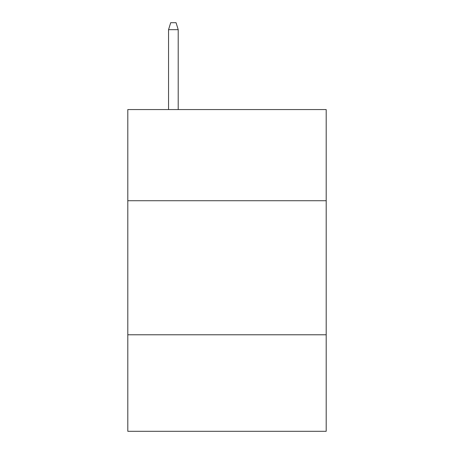 <?xml version="1.0" encoding="UTF-8"?>
<svg xmlns="http://www.w3.org/2000/svg" width="454" height="454" viewBox="0 0 454 454"><rect width="100%" height="100%" fill="white"/><g stroke="black" fill="none" stroke-linecap="round" stroke-linejoin="round"><path stroke-width="0.68" d="M326.199 200.725L326.199 109.567L127.801 109.567L127.801 200.725L326.199 200.725L326.199 431.3L127.801 431.3L127.801 200.725M326.199 334.78L127.801 334.78M178.206 109.567L178.206 29.669L168.553 29.669L168.553 109.567M168.553 29.669L170.698 22.7L176.061 22.7L178.206 29.669"/></g></svg>
